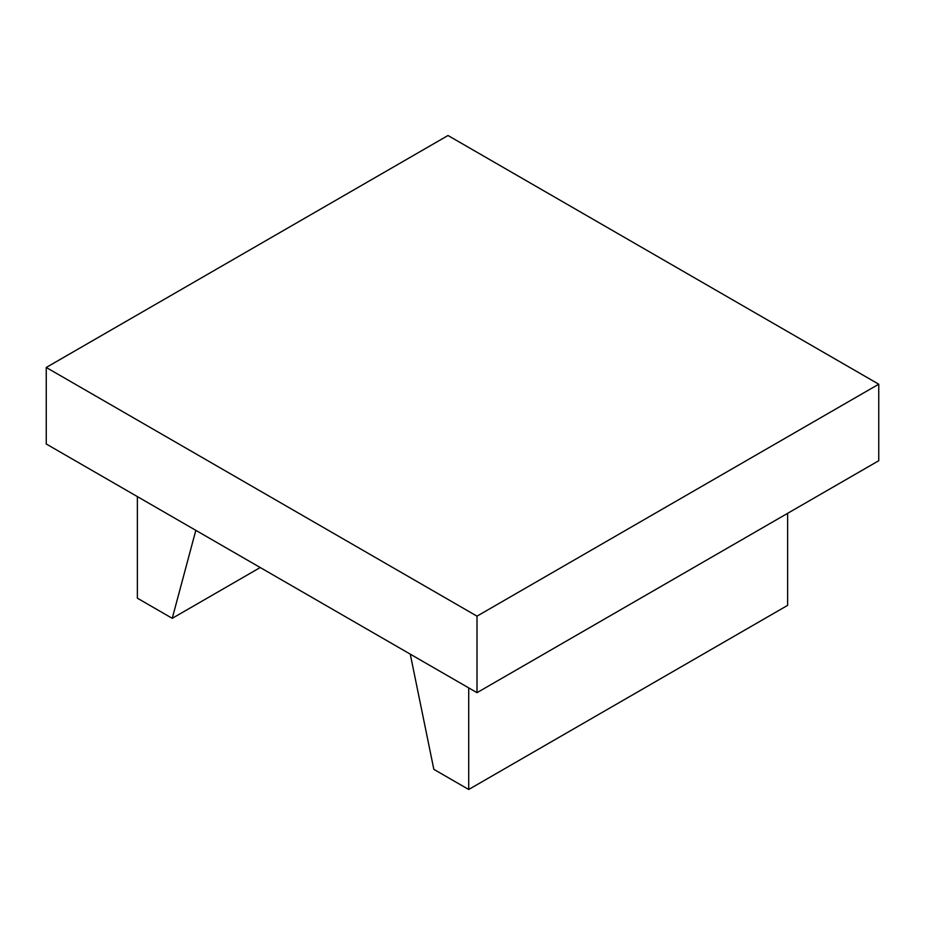 <?xml version="1.0" encoding="UTF-8"?>
<svg xmlns="http://www.w3.org/2000/svg" width="925" height="925" viewBox="0 0 925 925"><rect width="100%" height="100%" fill="white"/><g stroke="black" fill="none" stroke-linecap="round" stroke-linejoin="round"><path stroke-width="1.39" d="M260.237 567.522L172.247 618.328L195.823 530.337M137.374 496.586L137.374 598.186L172.247 618.328M787.626 513.329L787.626 605.366L468.709 789.487L433.837 769.346L410.261 654.137M468.709 687.888L468.709 789.487M46.25 367.468L46.25 443.988L476.999 692.675L878.75 460.719L878.75 384.199L476.999 616.154L46.25 367.468L448.001 135.513L878.75 384.199M476.999 692.675L476.999 616.154"/></g></svg>
